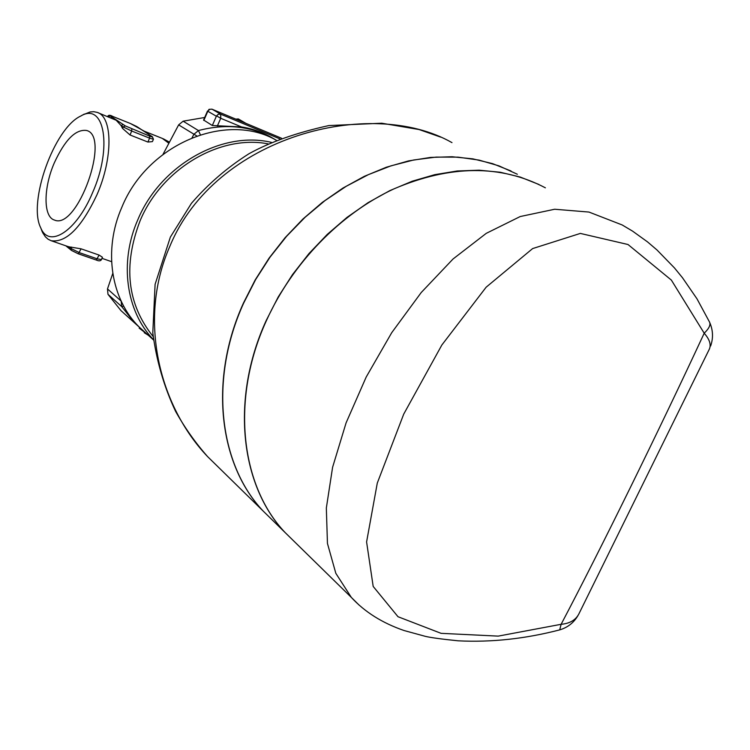 <?xml version="1.0" encoding="UTF-8"?>
<svg xmlns="http://www.w3.org/2000/svg" width="750" height="750" viewBox="0 0 750 750"><rect width="100%" height="100%" fill="white"/><g stroke="black" fill="none" stroke-linecap="round" stroke-linejoin="round"><path stroke-width="1.12" d="M54.3 162.881C64.912 139.838 75.666 129.037 86.569 130.472C111.075 136.116 77.269 230.419 54.497 220.069C43.181 217.031 43.331 187.988 54.3 162.881M144.75 332.062L144.262 332.738L148.219 335.194M139.594 327.525L139.162 328.125L144.609 332.25M246.019 123.394L238.284 118.903L235.847 119.138M67.284 246.309L69.122 246.844L69.534 248.709M69.122 246.844L81.103 248.831L99.112 255.084L102.45 257.259L101.456 259.566L97.462 258.909L79.444 252.684L71.025 248.503L69.122 246.844M110.456 117.694L112.256 117.244L110.259 115.931L112.725 116.428M112.847 116.475L130.406 123.506L145.087 131.653M153.412 139.294L152.409 141.609L147.909 142.05L130.022 134.972L122.522 128.381L121.087 125.569L123.141 126.938L125.334 125.916L123.281 124.556L121.087 125.569L116.231 120.281L97.922 112.697M123.281 124.556L112.256 117.244M152.278 136.669L149.981 135.197L152.409 136.753L153.431 139.256L149.597 138.141L149.625 136.097L125.334 125.916M144.619 131.4L150.169 135.281M138.694 127.809L149.981 135.197M545.381 187.819C500.906 164.484 450.45 164.831 394.012 188.841C340.528 213.619 292.406 263.053 266.409 320.625C230.447 399.113 240.525 485.709 285.178 532.603L351.328 597.403L335.822 573.309L327.45 543.45L326.334 508.05L332.597 467.278L346.078 422.897L366.188 377.053L391.734 332.662L421.219 292.528L453.066 258.975L486.272 233.334L520.209 216.544L554.681 209.241L588.984 212.062L622.191 224.963L632.578 231.131L647.512 241.884L656.981 249.966L674.428 267.891L682.453 277.706L696.994 298.837L709.312 321.656C711 324.441 709.294 328.294 704.203 333.216L671.353 280.078L628.022 244.519L580.341 233.419L532.641 248.578L486.15 287.194L441.863 344.991L403.725 414.113L377.288 483.084L366.591 541.941L373.181 586.434L397.997 616.716L441.084 633.337L498.197 636.122L561.122 624.3C569.709 623.531 575.606 620.119 578.803 614.062L709.341 349.153C711.319 344.691 709.603 339.384 704.203 333.216C658.734 431.194 600.019 550.509 561.122 624.3L559.706 629.878C525.188 638.841 491.363 642.488 458.241 640.819C441.853 639.159 430.884 637.659 425.334 636.347L404.072 630.534C382.341 623.034 364.762 611.991 351.328 597.403L359.091 605.091M273.141 520.809L263.231 511.116C219.047 464.738 208.753 379.772 243.675 303.084L255.666 279.525L270.056 257.128L286.603 236.287L305.034 217.331L325.022 200.578L346.247 186.281L368.334 174.666L390.919 165.862L413.644 159.994L436.134 157.097L458.062 157.153L479.091 160.106L498.947 165.853L517.35 174.253M295.022 542.25L285.009 532.444C240.347 485.55 230.269 398.962 266.222 320.484L278.231 296.944L292.556 274.519L308.972 253.566L327.225 234.422L347.006 217.378L368.006 202.697L389.878 190.594L412.266 181.2L434.841 174.647L457.238 170.981L479.147 170.194L500.241 172.247L520.256 177.056L538.922 184.481M218.541 467.334L207.6 456.619C158.925 405.422 137.606 318.975 169.913 246.178C215.1 136.406 370.5 96.15 451.978 142.622M511.031 170.991L492.581 163.641L472.838 158.85L452.044 156.75L430.481 157.425L408.459 160.922L386.288 167.25L364.322 176.334L342.881 188.1L322.322 202.378L302.972 218.972L285.141 237.628L269.119 258.066L255.169 279.956L243.497 302.944C208.584 379.622 218.878 464.578 263.062 510.947L207.609 456.619C195.45 442.856 184.781 427.772 175.575 411.337C164.053 386.916 156.459 360.75 152.794 332.841L155.1 284.325L170.363 237.094L191.419 203.344C208.116 183.975 227.316 167.428 249.037 153.703C270.178 142.003 296.775 132.628 328.828 125.569L381.759 123.216L419.072 129.534L440.634 137.1M153.122 336.506C127.209 304.247 122.878 265.631 140.147 220.659C161.812 168.572 220.022 134.447 268.069 143.859M271.388 142.369C222.037 130.547 160.416 165.244 137.897 219.562C118.969 262.303 126.103 311.438 153.459 339.684M146.034 333.225L139.491 327.319C110.981 299.691 102.9 250.153 121.856 207.234C147.516 143.841 226.312 111.338 276.347 140.269M127.369 316.397L120.919 310.575L107.981 294.309L107.484 288.928L112.772 273.441M121.2 301.238L121.716 306.609L134.784 323.072L141.3 328.959M40.959 228.394L42.684 232.706L45.431 236.859L48.103 239.231L51.15 240.722C66.178 242.906 81.441 227.616 96.919 194.841C113.156 158.091 112.744 116.569 97.088 112.359L93.741 111.694L90.122 111.966L82.95 114.825M92.55 192.713C76.5 231.328 48.938 248.794 40.753 227.85C27.619 202.519 54.141 128.203 80.738 116.053C104.419 101.672 112.688 147.619 92.55 192.713M272.484 138.009C262.809 132.328 252.497 128.634 241.537 126.947L212.316 125.503L203.588 120M163.003 154.359L178.641 124.884L183.122 121.181L204.675 117.487M276.103 140.137C253.05 126.244 227.166 123.056 198.441 130.556L193.884 134.325L192.094 137.691M71.428 250.378L71.025 248.503L71.625 247.097M71.859 250.612L78.291 253.809L81.103 248.831M78.412 253.828L96.3 260.034L99.112 255.084M108.169 116.784L110.259 115.931M130.406 123.506L112.781 116.447C110.166 114.891 108.441 114.9 107.616 116.475L107.672 116.588M136.847 126.572L130.294 123.45M136.65 126.478L138.881 127.903M122.522 128.381L123.141 126.938L131.719 131.034L131.766 128.991M130.022 134.972L131.719 131.034L149.597 138.141L147.909 142.05M152.091 136.575C153.019 137.25 152.194 137.091 149.625 136.097M709.341 349.153L578.803 614.062M107.981 294.309L121.716 306.609L123.713 306.188M144.403 131.25L162.319 138.403L168.891 143.269M217.359 126L220.725 118.294L241.537 126.947M203.822 120.441L207.825 111.253L216.366 116.241L212.316 125.503M279.834 138.872L220.706 114.197L212.128 109.237L281.503 138.225M212.016 109.181L209.034 109.341L207.825 111.253L209.662 109.331L211.884 109.144M220.725 118.294L220.706 114.197L218.231 114.291L216.544 115.884L220.725 118.294M200.372 134.728L198.441 130.556L183.122 121.181M178.641 124.884L196.772 135.928M121.116 301.05L107.484 288.928M101.438 259.622C100.603 261.084 98.897 261.225 96.3 260.034L78.291 253.809L71.316 250.275L65.831 245.812M559.969 629.803C567.834 627.394 573.844 622.641 577.978 615.534M710.644 345.984C713.362 338.119 713.081 330.366 709.809 322.725M263.231 511.116L285.009 532.444M139.491 327.319L153.497 339.947M134.784 323.072L120.919 310.575M163.219 138.759L169.472 142.162M51.15 240.722L67.856 246.506M101.981 258.337L111.591 261.675M40.753 227.85L42.216 231.722M80.738 116.053L84.3 114.084M207.497 111.019L203.569 120.037M281.512 138.225L212.072 109.209"/></g></svg>
